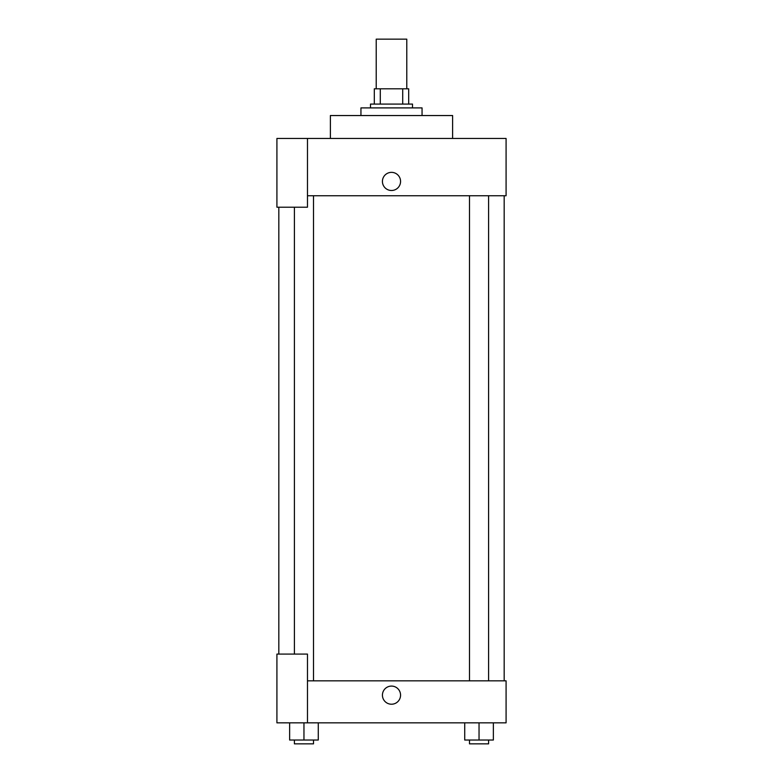 <?xml version="1.0" encoding="UTF-8"?>
<svg xmlns="http://www.w3.org/2000/svg" width="783" height="783" viewBox="0 0 783 783"><rect width="100%" height="100%" fill="white"/><g stroke="black" fill="none" stroke-linecap="round" stroke-linejoin="round"><path stroke-width="1.17" d="M406.778 88.802L406.778 39.15L376.222 39.15L376.222 88.802M380.293 104.08L380.293 88.802L374.313 88.802L374.313 104.08L374.313 88.802M380.293 88.802L408.687 88.802L408.687 104.08M402.707 104.08L402.707 88.802M370.496 107.897L370.496 104.08L412.504 104.08L412.504 107.897M422.057 115.541L422.057 107.897L360.943 107.897L360.943 115.541M452.613 138.454L452.613 115.541L330.387 115.541L330.387 138.454M307.474 138.454L276.918 138.454L276.918 207.211L307.474 207.211L307.474 138.454L506.082 138.454L506.082 195.75L307.474 195.75M382.427 181.431A9.073 9.073 0 0 1 396.032 173.572A9.073 9.073 0 0 1 396.032 189.28A9.073 9.073 0 0 1 382.427 181.431M278.826 654.089L278.826 207.211M469.497 195.75L469.497 680.828M294.408 654.089L294.408 207.211M307.474 680.828L506.082 680.828L506.082 722.846L276.918 722.846L276.918 654.089L307.474 654.089L307.474 722.846M382.427 695.147A9.073 9.073 0 0 1 396.032 687.298A9.073 9.073 0 0 1 396.032 703.007A9.073 9.073 0 0 1 382.427 695.147M464.72 722.846L464.72 740.033L493.368 740.033L493.368 722.846L493.368 740.033M479.039 740.033L479.039 722.846M488.592 740.033L488.592 743.85L469.497 743.85L469.497 740.033M289.632 722.846L289.632 740.033L318.28 740.033L318.28 722.846L318.28 740.033M303.961 740.033L303.961 722.846M313.503 740.033L313.503 743.85L294.408 743.85L294.408 740.033M504.174 680.828L504.174 195.75M488.592 195.75L488.592 680.828M313.503 680.828L313.503 195.75"/></g></svg>
